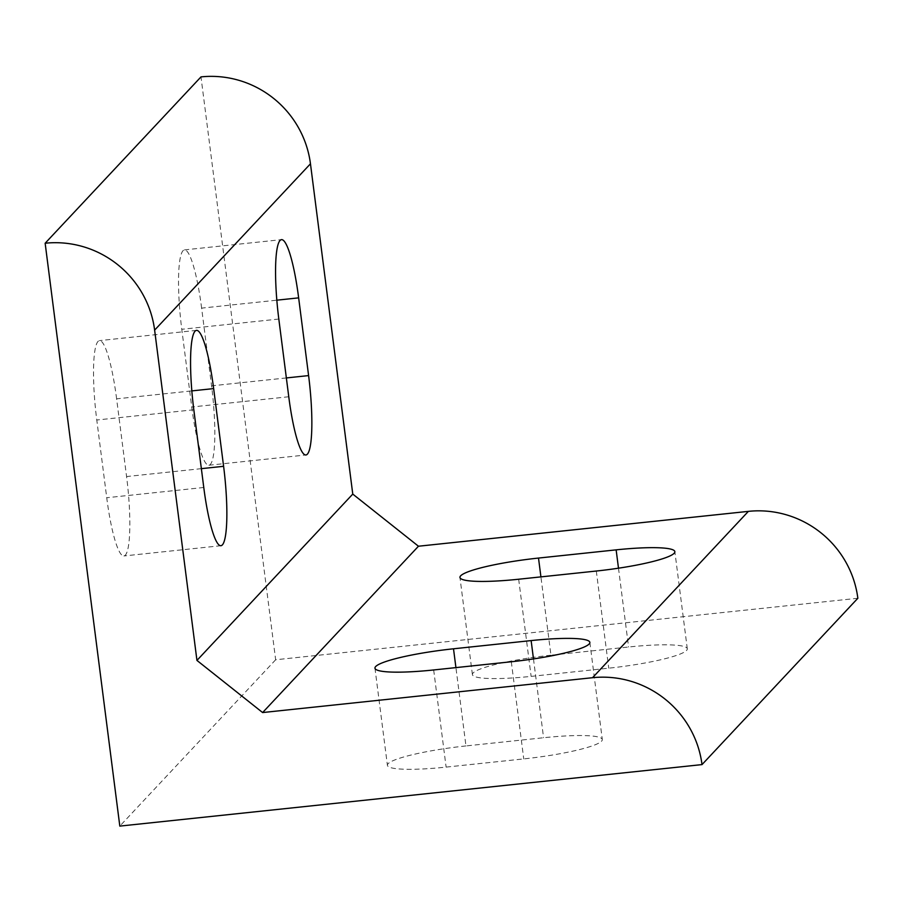 <?xml version="1.0" encoding="UTF-8"?>
<svg xmlns="http://www.w3.org/2000/svg" width="903" height="903" viewBox="0 0 903 903"><rect width="100%" height="100%" fill="white"/><g stroke="black" fill="none" stroke-linecap="round" stroke-linejoin="round"><path stroke-width="0.68" stroke-dasharray="4.51 3.39" d="M550.954 655.206A69.192 9.357 -7.3 0 0 472.404 674.586A69.192 9.357 -7.3 0 0 531.122 676.381L608.746 668.175A69.192 9.357 -7.3 0 0 687.296 648.805A69.192 9.357 -7.3 0 0 628.578 647.011L550.954 655.206L540.92 576.882M201.617 308.126A69.192 11.073 84 0 0 184.426 249.894A69.192 11.073 84 0 0 181.785 329.29L191.741 407.005A69.192 11.073 84 0 0 208.92 465.237A69.192 11.073 84 0 0 211.573 385.841L201.617 308.126L276.826 300.18M857.85 598.26L275.652 659.766L200.985 76.902M116.611 398.844A69.192 11.073 84 0 0 99.432 340.623A69.192 11.073 84 0 0 96.779 420.019L106.735 497.734A69.192 11.073 84 0 0 123.925 555.955A69.192 11.073 84 0 0 126.578 476.558L116.611 398.844L191.82 390.897M465.959 745.934A69.192 9.357 -7.3 0 0 387.41 765.315A69.192 9.357 -7.3 0 0 446.116 767.11L523.751 758.904A69.192 9.357 -7.3 0 0 602.301 739.523A69.192 9.357 -7.3 0 0 543.583 737.74L465.959 745.934L455.925 667.61M275.652 659.766L119.817 826.098M518.672 579.229L531.122 676.381M596.307 571.035L608.746 668.175M618.487 568.19L628.578 647.011M278.813 319.041L181.785 329.29M288.768 396.756L191.741 407.005M286.364 377.939L211.573 385.841M193.818 409.77L96.779 420.019M203.773 487.485L106.735 497.734M201.358 468.657L126.578 476.558M433.677 669.958L446.116 767.11M511.301 661.764L523.751 758.904M533.481 658.919L543.583 737.74M472.404 674.586L459.954 577.446M687.296 648.805L674.857 551.654M184.426 249.894L281.465 239.645M208.92 465.237L305.959 454.977M196.459 330.374L99.432 340.623M220.964 545.705L123.925 555.955M374.959 668.164L387.41 765.315M589.851 642.383L602.301 739.523"/><path stroke-width="1.35" d="M518.672 579.229A69.192 9.357 172.7 0 1 459.954 577.446A69.192 9.357 172.7 0 1 538.504 558.065L616.139 549.859A69.192 9.357 172.7 0 1 674.857 551.654A69.192 9.357 172.7 0 1 596.307 571.035L518.672 579.229M278.813 319.041A69.192 11.073 -96 0 1 281.465 239.645A69.192 11.073 -96 0 1 298.645 297.866L308.6 375.592A69.192 11.073 -96 0 1 305.959 454.977A69.192 11.073 -96 0 1 288.768 396.756L278.813 319.041M196.944 660.42L262.626 712.557L418.461 546.225L352.768 494.088L196.944 660.42L154.627 330.126L310.463 163.793A98.845 96.655 -136.9 0 0 200.985 76.902L45.15 243.234A98.845 96.655 43.1 0 1 154.627 330.126M418.461 546.225L748.373 511.369L592.537 677.701L262.626 712.557M531.133 640.588A69.192 9.357 172.7 0 1 589.851 642.383A69.192 9.357 172.7 0 1 511.301 661.764L433.677 669.958A69.192 9.357 172.7 0 1 374.959 668.164A69.192 9.357 172.7 0 1 453.509 648.794L531.133 640.588L533.481 658.919M592.537 677.701A98.845 96.655 43.1 0 1 702.015 764.593L857.85 598.26A98.845 96.655 -136.9 0 0 748.373 511.369M310.463 163.793L352.768 494.088M193.818 409.77A69.192 11.073 -96 0 1 196.459 330.374A69.192 11.073 -96 0 1 213.65 388.595L223.605 466.309A69.192 11.073 -96 0 1 220.964 545.705A69.192 11.073 -96 0 1 203.773 487.485L193.818 409.77M45.15 243.234L119.817 826.098L702.015 764.593M538.504 558.065L540.92 576.882M616.139 549.859L618.487 568.19M298.645 297.866L276.826 300.18M308.6 375.592L286.364 377.939M213.65 388.595L191.82 390.897M223.605 466.309L201.358 468.657M453.509 648.794L455.925 667.61"/></g></svg>
